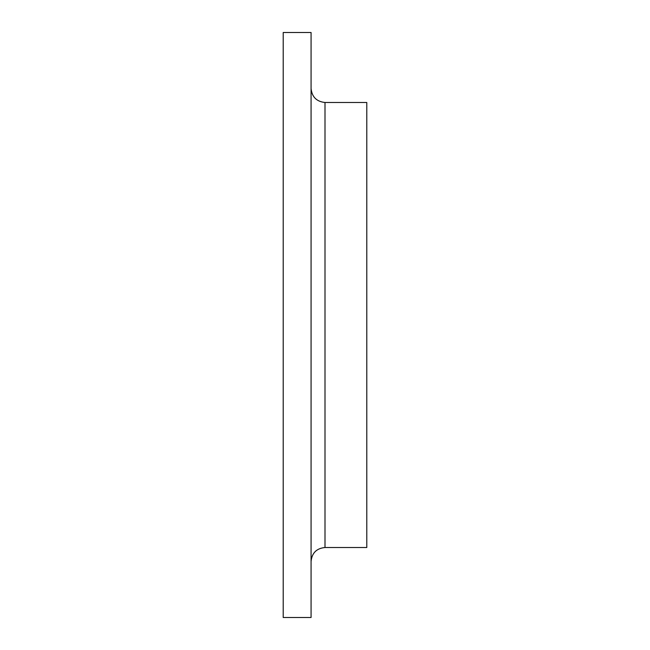 <?xml version="1.0" encoding="UTF-8"?>
<svg xmlns="http://www.w3.org/2000/svg" width="650" height="650" viewBox="0 0 650 650"><rect width="100%" height="100%" fill="white"/><g stroke="black" fill="none" stroke-linecap="round" stroke-linejoin="round"><path stroke-width="0.97" d="M283.213 32.5L283.213 617.5L311.074 617.5L311.074 32.5L283.213 32.5M325 102.489L325 547.511L366.787 547.511L366.787 102.489L325 102.489C316.599 101.603 311.959 96.964 311.074 88.562M325 547.511C316.55 548.348 311.911 552.988 311.074 561.438"/></g></svg>
